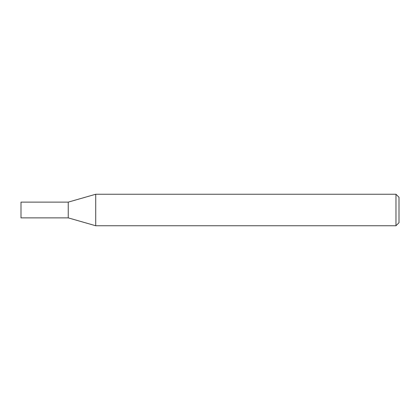 <?xml version="1.0" encoding="UTF-8"?>
<svg xmlns="http://www.w3.org/2000/svg" width="420" height="420" viewBox="0 0 420 420"><rect width="100%" height="100%" fill="white"/><g stroke="black" fill="none" stroke-linecap="round" stroke-linejoin="round"><path stroke-width="0.63" d="M395.976 194.25L395.976 225.75L399 222.726L399 197.274L395.976 194.25L95.713 194.25L95.713 225.75L68.25 217.875L68.25 202.125L95.713 194.25M68.25 217.87L21 217.875L21 202.125L68.25 202.13M395.976 225.75L95.713 225.75"/></g></svg>
